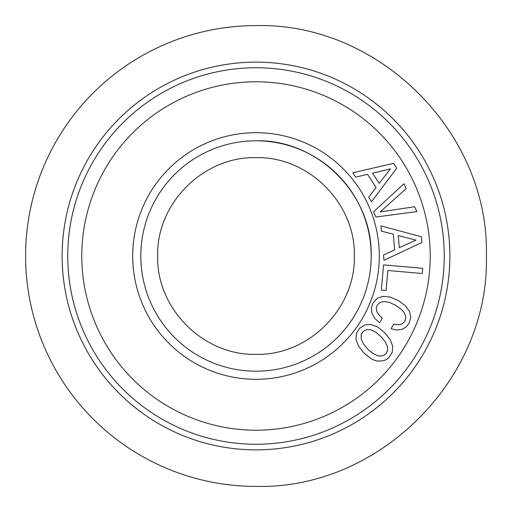 <?xml version="1.0" encoding="UTF-8"?>
<svg xmlns="http://www.w3.org/2000/svg" width="512" height="512" viewBox="0 0 512 512"><rect width="100%" height="100%" fill="white"/><g stroke="black" fill="none" stroke-linecap="round" stroke-linejoin="round"><path stroke-width="0.77" d="M256 354.342C308.55 355.693 355.693 308.55 354.342 256C355.693 203.45 308.55 156.307 256 157.658C203.45 156.307 156.307 203.45 157.658 256C156.307 308.55 203.45 355.693 256 354.342M371.2 256A115.2 115.2 0 0 0 256 140.8A115.2 115.2 0 0 0 140.8 256A115.2 115.2 0 0 0 256 371.2A115.2 115.2 0 0 0 371.2 256C372.787 194.445 317.555 139.213 256 140.8M379.309 256A123.309 123.309 0 0 0 256 132.691A123.309 123.309 0 0 0 132.691 256A123.309 123.309 0 0 0 256 379.309A123.309 123.309 0 0 0 379.309 256M256 486.4A230.4 230.4 0 0 1 25.6 256A230.4 230.4 0 0 1 256 25.6A230.4 230.4 0 0 0 25.6 256A230.4 230.4 0 0 0 256 486.4C379.117 489.574 489.574 379.117 486.4 256C489.574 132.883 379.117 22.426 256 25.6M430.208 256A174.208 174.208 0 0 1 256 430.208A174.208 174.208 0 0 1 81.792 256A174.208 174.208 0 0 1 256 81.792A174.208 174.208 0 0 1 430.208 256M444.256 256A188.256 188.256 0 0 1 256 444.256A188.256 188.256 0 0 1 67.744 256A188.256 188.256 0 0 1 256 67.744A188.256 188.256 0 0 1 444.256 256M256 449.875A193.875 193.875 0 0 1 62.125 256A193.875 193.875 0 0 1 256 62.125A193.875 193.875 0 0 1 449.875 256A193.875 193.875 0 0 1 256 449.875M375.981 217.005L416.896 211.61L414.624 206.733L380.122 211.949L406.176 188.614L403.898 183.738L373.587 211.872L375.981 217.005M396.749 168.192L393.6 163.347L352.787 172.768L355.629 177.139L367.565 174.31L376.109 187.469L368.672 197.229L371.571 201.696L396.749 168.192M421.933 242.515L421.427 236.762L380.973 225.92L381.427 231.11L393.293 234.221L394.662 249.85L383.514 254.976L383.974 260.275L421.933 242.515M422.266 273.504L422.72 268.314L383.565 264.89L381.363 290.054L386.106 290.47L387.853 270.496L422.266 273.504M374.637 318.144L379.635 322.861L382.355 318.15L378.797 314.79L376.794 311.475L376.275 308.173L377.216 305.184L379.942 302.509L384.032 301.536L389.312 302.355L395.61 305.274L401.229 309.242L404.659 313.376L405.869 317.408L404.928 321.184L403.078 323.251L400.544 324.474L397.434 324.768L393.766 324.09L391.078 328.749L396.589 329.971L401.594 329.459L405.811 327.251L408.998 323.533L410.778 317.626L409.638 311.674L405.466 305.862L398.33 300.563L390.163 297.03L383.053 296.326L377.28 298.285L373.101 302.803L371.398 307.904L371.872 313.082L374.637 318.144M392.704 346.17L390.144 339.52L384.614 332.55L377.651 327.027L370.963 324.506L364.877 324.902L359.667 328.186L356.422 333.357L355.987 339.482L358.547 346.131L364.032 353.139L371.002 358.586L374.406 360.224L377.651 361.146L383.776 360.704L386.496 359.424L388.979 357.504L392.262 352.218L392.704 346.17M390.426 168.858L379.194 183.373L372.589 173.21L390.426 168.858M416.038 240.134L399.302 247.68L398.246 235.61L416.038 240.134M370.598 329.747L375.443 331.955L380.774 336.397L385.178 341.683L387.418 346.566L387.539 350.771L385.658 354.176L382.291 356.019L378.048 355.859L373.165 353.619L367.878 349.293L363.514 343.968L361.274 339.078L361.152 334.874L363.034 331.552L366.394 329.632L370.598 329.747"/></g></svg>
